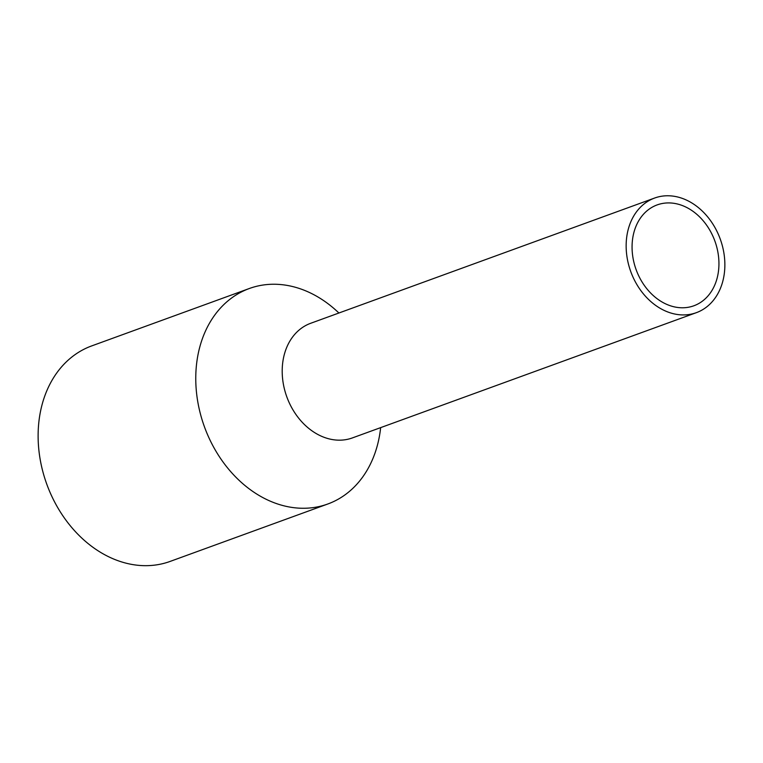 <?xml version="1.0" encoding="UTF-8"?>
<svg xmlns="http://www.w3.org/2000/svg" width="763" height="763" viewBox="0 0 763 763"><rect width="100%" height="100%" fill="white"/><g stroke="black" fill="none" stroke-linecap="round" stroke-linejoin="round"><path stroke-width="1.14" d="M632.079 245.619A53.677 41.898 70 0 0 693.872 305.782A53.677 41.898 70 0 0 718.927 265.066A53.677 41.898 70 0 0 657.143 204.913A53.677 41.898 70 0 0 632.079 245.619M338.906 313.011A114.669 89.5 70 0 0 249.329 288.509L91.684 345.916A114.669 89.5 70 0 0 38.15 432.888A114.669 89.5 70 0 0 170.159 561.406L327.794 504A114.669 89.5 70 0 0 380.651 427.633M249.329 288.509A114.669 89.5 70 0 0 195.795 375.482A114.669 89.5 70 0 0 327.794 504M654.635 198.037L310.684 323.283A60.992 47.611 70 0 0 282.215 369.55A60.992 47.611 70 0 0 352.43 437.905L696.381 312.658A60.992 47.611 70 0 0 724.85 266.392A60.992 47.611 70 0 0 654.635 198.037A60.992 47.611 70 0 0 626.165 244.294A60.992 47.611 70 0 0 696.381 312.658"/></g></svg>
